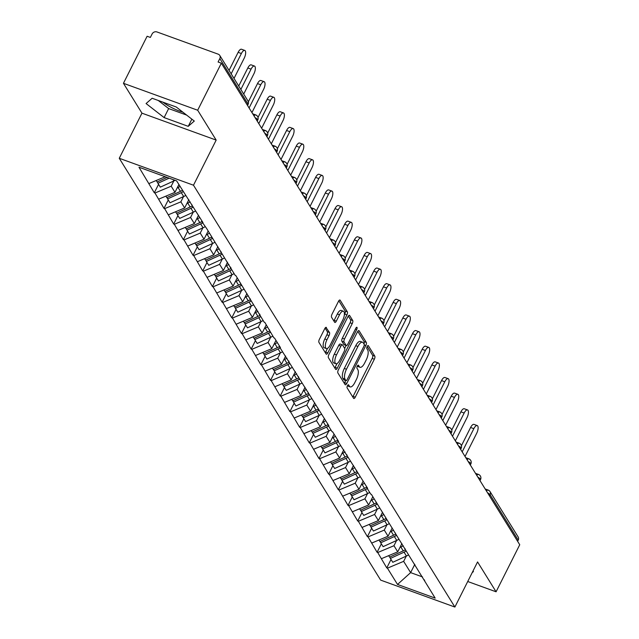 <?xml version="1.0" encoding="UTF-8"?>
<svg xmlns="http://www.w3.org/2000/svg" width="639" height="639" viewBox="0 0 639 639"><rect width="100%" height="100%" fill="white"/><g stroke="black" fill="none" stroke-linecap="round" stroke-linejoin="round"><path stroke-width="0.96" d="M347.432 385.692A1.717 0.663 109.9 0 0 347.113 387.857L353.591 398.305A2.452 0.951 109.9 0 0 353.814 398.504A2.452 0.951 109.9 0 0 355.26 397.178L374.35 359.222A2.452 0.951 109.9 0 0 374.805 356.131L368.328 345.683A1.717 0.663 109.9 0 0 368.168 345.547A1.717 0.663 109.9 0 0 367.161 346.466A1.717 0.663 109.9 0 0 366.842 348.63L367.681 349.988A7.844 3.043 109.9 0 1 366.235 359.877L364.645 363.04A7.844 3.043 109.9 0 1 360.021 367.273A7.844 3.043 109.9 0 1 359.302 366.642L358.463 365.292A1.717 0.663 109.9 0 0 358.311 365.157A1.717 0.663 109.9 0 0 357.297 366.083A1.717 0.663 109.9 0 0 356.977 368.248L357.816 369.598A7.844 3.043 109.9 0 1 356.378 379.494L354.781 382.657A7.844 3.043 109.9 0 1 350.156 386.883A7.844 3.043 109.9 0 1 349.437 386.26L348.598 384.902A1.717 0.663 109.9 0 0 348.447 384.766A1.717 0.663 109.9 0 0 347.432 385.692A7.844 3.043 109.9 0 0 347.991 386.1L350.156 386.883M162.889 102.16A19.482 5.248 -153.3 0 0 182.89 112.176M326.425 327.527A2.452 0.951 109.9 0 0 326.194 327.328A2.452 0.951 109.9 0 0 324.756 328.654L319.396 339.301A2.452 0.951 109.9 0 0 318.941 342.392L326.138 353.998A2.452 0.951 109.9 0 0 326.361 354.198A2.452 0.951 109.9 0 0 327.807 352.872L346.897 314.915A2.452 0.951 109.9 0 0 347.352 311.824L340.156 300.218A2.452 0.951 109.9 0 0 339.932 300.018A2.452 0.951 109.9 0 0 338.486 301.344L332.016 314.204A2.452 0.951 109.9 0 0 331.569 317.295L334.644 322.264A2.452 0.951 109.9 0 0 334.868 322.463A2.452 0.951 109.9 0 0 336.314 321.137L339.525 314.763A6.558 2.54 109.9 0 1 343.391 311.225A6.558 2.54 109.9 0 1 342.784 320.019L330.211 345.012A6.558 2.54 109.9 0 1 326.345 348.543A6.558 2.54 109.9 0 1 326.952 339.748L329.045 335.587A2.452 0.951 109.9 0 0 329.5 332.496L325.898 327.336M216.174 140.093L197.675 110.235L221.342 63.189L519.739 544.74L496.08 591.794L477.573 561.937L454.88 607.05L193.489 185.214L216.174 140.093L141.954 113.167L119.261 158.28L193.489 185.214M338.351 369.885A2.452 0.951 109.9 0 0 337.895 372.984L345.092 384.582A2.452 0.951 109.9 0 0 345.316 384.782A2.452 0.951 109.9 0 0 346.761 383.464L365.851 345.499A2.452 0.951 109.9 0 0 366.299 342.408L359.11 330.802A2.452 0.951 109.9 0 0 358.886 330.611A2.452 0.951 109.9 0 0 357.441 331.929L338.351 369.885M335.611 369.294L328.422 357.688A2.452 0.951 109.9 0 1 328.869 354.597L347.967 316.632A2.452 0.951 109.9 0 1 349.413 315.315A2.452 0.951 109.9 0 1 349.637 315.514L352.712 320.474A2.452 0.951 109.9 0 1 352.257 323.574L344.517 338.966A2.452 0.951 109.9 0 0 344.07 342.057L346.106 345.348A2.452 0.951 109.9 0 0 346.33 345.547A2.452 0.951 109.9 0 0 347.776 344.229L355.843 328.198A1.717 0.663 109.9 0 1 356.85 327.272A1.717 0.663 109.9 0 1 356.69 329.572L337.28 368.168A2.452 0.951 109.9 0 1 335.834 369.486A2.452 0.951 109.9 0 1 335.611 369.294M119.261 158.28L380.66 580.116L454.88 607.05M158.568 184.328L154.311 192.786L154.965 193.018L171.188 186.205L173.824 180.957M154.311 192.786L138.975 167.218L176.628 180.885L202.954 222.548L202.299 222.316L206.74 228.658L235.144 275.321L235.799 275.553L264.203 322.216L264.858 322.447L273.891 337.847L274.538 338.079L280.441 347.6L279.786 347.36L328.869 425.75L328.222 425.518L332.008 431.629L332.655 431.868L338.558 441.381L337.903 441.15L367.617 488.276L366.962 488.044L370.748 494.155L371.403 494.386L435.167 598.112L397.514 584.445L387.426 568.167L403.648 561.346L406.292 556.098M391.028 559.468L386.779 567.927L387.426 568.167M386.779 567.927L377.737 552.535L393.959 545.722L396.603 540.466M381.347 543.837L377.09 552.296L377.737 552.535M377.09 552.296L368.056 536.904L384.279 530.09L386.914 524.835M371.658 528.205L367.401 536.664L368.056 536.904M367.401 536.664L358.367 521.272L374.59 514.459L377.234 509.203M361.97 512.574L357.72 521.033L358.367 521.272M357.72 521.033L348.678 505.641L364.901 498.827L367.545 493.572M352.289 496.942L348.031 505.409L348.678 505.641M348.031 505.409L338.997 490.009L355.22 483.196L357.856 477.94M342.6 481.311L338.343 489.778L338.997 490.009M338.343 489.778L329.309 474.378L345.531 467.564L348.175 462.309M332.911 465.679L328.662 474.146L329.309 474.378M328.662 474.146L319.62 458.746L335.842 451.933L338.486 446.685M323.23 450.056L318.973 458.514L319.62 458.746M318.973 458.514L309.939 443.115L326.162 436.301L328.797 431.053M313.541 434.424L309.292 442.883L309.939 443.115M309.292 442.883L300.25 427.483L316.473 420.67L319.117 415.422M303.86 418.793L299.603 427.251L300.25 427.483M299.603 427.251L290.569 411.851L306.792 405.038L309.428 399.79M294.172 403.161L289.914 411.62L290.569 411.851M289.914 411.62L280.88 396.22L297.103 389.407L299.747 384.159M284.483 387.53L280.233 395.988L280.88 396.22M280.233 395.988L271.192 380.596L287.414 373.775L290.058 368.527M274.802 371.898L270.545 380.357L271.192 380.596M270.545 380.357L261.511 364.965L277.733 358.144L280.369 352.896M265.113 356.266L260.856 364.725L261.511 364.965M260.856 364.725L251.822 349.333L268.045 342.512L270.688 337.264M255.424 340.635L251.175 349.094L251.822 349.333M251.175 349.094L242.133 333.702L258.356 326.88L261 321.633M245.743 325.003L241.486 333.462L242.133 333.702M241.486 333.462L232.452 318.07L248.675 311.249L251.311 306.001M236.055 309.372L231.797 317.831L232.452 318.07M231.797 317.831L222.763 302.439L238.986 295.625L241.63 290.37M226.366 293.74L222.116 302.199L222.763 302.439M222.116 302.199L213.075 286.807L229.297 279.994L231.941 274.738M216.685 278.109L212.428 286.568L213.075 286.807M212.428 286.568L203.394 271.176L219.616 264.362L222.252 259.107M206.996 262.477L202.739 270.936L203.394 271.176M202.739 270.936L193.705 255.544L209.927 248.731L212.571 243.475M197.315 246.846L193.058 255.312L193.705 255.544M193.058 255.312L184.016 239.913L200.239 233.099L202.882 227.843M187.626 231.214L183.369 239.681L184.016 239.913M183.369 239.681L174.335 224.281L190.558 217.468L193.194 212.22M177.938 215.591L173.688 224.049L174.335 224.281M173.688 224.049L164.646 208.649L180.869 201.836L183.513 196.588M168.257 199.959L163.999 208.418L164.646 208.649M163.999 208.418L154.965 193.018M171.188 186.205L174.974 192.315L178.888 184.527M191.876 204.672L192.619 206.685M158.752 199.136L174.974 192.315M180.869 201.836L184.655 207.947L188.801 199.711M201.557 220.303L202.299 222.316M168.432 214.76L184.655 207.947M190.558 217.468L194.344 223.578L198.489 215.343M211.245 235.935L211.988 237.948M178.121 230.391L194.344 223.578M200.239 233.099L204.033 239.21L208.17 230.975M220.934 251.566L221.677 253.579M187.81 246.023L204.033 239.21M209.927 248.731L213.714 254.841L217.859 246.606M230.615 267.198L231.358 269.211M197.491 261.655L213.714 254.841M219.616 264.362L223.402 270.473L227.54 262.238M240.304 282.829L241.047 284.842M207.18 277.286L223.402 270.473M229.297 279.994L233.091 286.104L237.229 277.869M249.993 298.461L250.736 300.466M216.869 292.918L233.091 286.104M238.986 295.625L242.772 301.736L246.918 293.501M259.674 314.092L260.416 316.097M226.549 308.549L242.772 301.736M248.675 311.249L252.461 317.367L256.598 309.132M269.362 329.724L270.105 331.729M236.238 324.181L252.461 317.367M258.356 326.88L262.15 332.999L266.287 324.764M279.051 345.356L279.786 347.36M245.919 339.812L262.15 332.999M268.045 342.512L271.831 348.63L275.976 340.395M288.732 360.987L289.475 362.992M255.608 355.444L271.831 348.63M277.733 358.144L281.519 364.262L285.657 356.027M298.421 376.611L299.164 378.623M265.297 371.075L281.519 364.262M287.414 373.775L291.2 379.885L295.346 371.65M308.102 392.242L308.845 394.255M274.978 386.707L291.2 379.885M297.103 389.407L300.889 395.517L305.035 387.282M317.791 407.874L318.534 409.887M284.667 402.338L300.889 395.517M306.792 405.038L310.578 411.149L314.715 402.913M327.48 423.505L328.222 425.518M294.355 417.97L310.578 411.149M316.473 420.67L320.259 426.78L324.404 418.545M337.16 439.137L337.903 441.15M304.036 433.601L320.259 426.78M326.162 436.301L329.948 442.412L334.093 434.177M346.849 454.768L347.592 456.781M313.725 449.225L329.948 442.412M335.842 451.933L339.636 458.043L343.774 449.808M356.538 470.4L357.281 472.413M323.414 464.857L339.636 458.043M345.531 467.564L349.317 473.675L353.463 465.44M366.219 486.031L366.962 488.044M333.095 480.488L349.317 473.675M355.22 483.196L359.006 489.306L363.144 481.071M375.908 501.663L376.651 503.676M342.784 496.12L359.006 489.306M364.901 498.827L368.695 504.938L372.833 496.703M385.597 517.294L386.339 519.307M352.472 511.751L368.695 504.938M374.59 514.459L378.376 520.569L382.521 512.334M395.277 532.926L396.02 534.939M362.153 527.383L378.376 520.569M384.279 530.09L388.065 536.201L392.202 527.966M404.966 548.558L405.709 550.562M371.842 543.014L388.065 536.201M393.959 545.722L397.746 551.832L401.891 543.597M414.647 564.189L415.39 566.194M381.523 558.646L397.746 551.832M517.622 541.321L518.221 540.131L490.097 494.738L489.498 495.936M485.177 488.971L488.132 490.041A3.746 1.454 109.9 0 1 488.468 490.337A3.746 3.299 148.2 0 1 490.033 491.591L518.165 536.976A3.746 3.299 148.2 0 1 518.221 540.131M403.648 561.346L410.629 572.624L422.563 576.945M414.743 564.445L410.629 572.624L397.514 584.445M424.336 579.821L425.079 581.825M467.732 581.506L496.08 591.794M197.675 110.235L123.447 83.302L147.114 36.255L150.357 37.429L152.09 33.995A3.746 3.299 -31.8 0 1 156.954 31.95L218.195 54.171A3.746 3.299 -31.8 0 1 219.76 55.425A3.746 3.299 -31.8 0 1 219.824 58.572L218.091 62.007L221.342 63.189M123.447 83.302L141.954 113.167M149.063 183.505L165.181 176.731M472.181 572.656L473.451 571.546L472.94 571.146M188.233 126.346L194.296 121.051L176.252 107.009L152.138 98.254L146.075 103.55L164.119 117.592L188.233 126.346L191.852 119.15M357.297 366.075A7.844 3.043 109.9 0 0 357.856 366.482L360.021 367.273M352.76 396.971A2.452 0.951 109.9 0 0 353.095 396.396L372.186 358.439A2.452 0.951 109.9 0 0 372.641 355.348L367.153 346.49M363.982 344.022A2.452 0.951 109.9 0 0 364.142 341.625L357.776 331.361M344.261 383.248A2.452 0.951 109.9 0 0 344.597 382.673L345.667 380.548M345.907 380.548A1.717 0.663 109.9 0 0 346.058 380.692A1.717 0.663 109.9 0 0 347.073 379.766L363.831 346.442A1.717 0.663 109.9 0 0 364.15 344.277L363.264 342.855A7.844 3.043 109.9 0 0 362.545 342.232A7.844 3.043 109.9 0 0 357.92 346.458L346.466 369.23A7.844 3.043 109.9 0 0 345.02 379.127L345.907 380.548L343.742 379.766A1.717 0.663 109.9 0 0 343.894 379.901A1.717 0.663 109.9 0 0 344.109 379.901M362.545 342.232L360.38 341.442A7.844 3.043 109.9 0 0 355.755 345.667L357.92 346.458M343.742 379.766L342.855 378.344A7.844 3.043 109.9 0 1 344.301 368.447L355.755 345.667M348.303 316.065L350.547 319.692L352.712 320.474M344.469 344.756A2.452 0.951 109.9 0 1 344.165 344.764A2.452 0.951 109.9 0 1 343.942 344.565L341.905 341.274A2.452 0.951 109.9 0 1 342.352 338.183L350.1 322.783A2.452 0.951 109.9 0 0 350.547 319.692M346.138 345.475L344.669 348.391M337.049 363.551L335.116 367.385L337.28 368.168M336.481 354.941A6.558 2.54 109.9 0 0 335.874 363.735A6.558 2.54 109.9 0 0 339.748 360.196L344.173 351.394A2.452 0.951 109.9 0 0 344.621 348.303L342.584 345.012A2.452 0.951 109.9 0 0 342.36 344.812A2.452 0.951 109.9 0 0 340.914 346.13L336.481 354.941L334.317 354.15A6.558 2.54 109.9 0 0 333.71 362.944L335.874 363.735M340.419 344.221A2.452 0.951 109.9 0 0 340.196 344.03A2.452 0.951 109.9 0 0 338.75 345.348L340.914 346.13M334.317 354.15L338.75 345.348M334.78 367.952A2.452 0.951 109.9 0 0 335.116 367.385M326.345 348.543L324.181 347.76A6.558 2.54 109.9 0 1 324.788 338.966L326.888 334.796A2.452 0.951 109.9 0 0 327.336 331.705L325.091 328.079M343.391 311.225L341.226 310.442A6.558 2.54 109.9 0 0 337.36 313.973L339.525 314.763M333.814 320.93A2.452 0.951 109.9 0 0 334.149 320.355L337.36 313.973M344.365 314.867L344.733 314.132A2.452 0.951 109.9 0 0 345.188 311.041L338.822 300.769M325.307 352.656A2.452 0.951 109.9 0 0 325.642 352.089L327.519 348.359M158.256 100.475L168.656 108.574L186.652 115.1M168.656 108.574L164.119 117.592M473.842 428.665L470.592 427.483A5.743 2.229 -70.1 0 1 473.978 424.392L477.229 425.566A5.743 2.229 109.9 0 0 473.842 428.665L462.181 451.853M465.032 456.462L476.694 433.274A5.743 2.229 109.9 0 0 477.229 425.566M408.449 554.987A20.48 18.052 148.2 0 1 406.436 556.026L404.048 552.176A20.48 18.052 -31.8 0 0 406.061 551.13M404.048 552.176L390.389 558.438L392.777 562.296L406.436 556.026M389.806 557.032L390.389 558.438M403.225 545.754A20.48 18.052 148.2 0 1 400.853 547.008L399.966 547.415M388.664 555.65L389.582 557.136L403.241 550.866A20.48 18.052 -31.8 0 0 405.398 549.74M470.592 427.483L461.422 445.726M464.154 413.034L460.911 411.851A5.743 2.229 -70.1 0 1 464.297 408.76L467.54 409.934A5.743 2.229 109.9 0 0 464.154 413.034L452.492 436.221M455.351 440.83L467.013 417.642A5.743 2.229 109.9 0 0 467.54 409.934M398.76 539.356A20.48 18.052 148.2 0 1 396.755 540.402L394.359 536.544A20.48 18.052 -31.8 0 0 396.372 535.498M394.359 536.544L380.7 542.807L383.096 546.664L396.755 540.402M380.117 541.401L380.7 542.807M393.544 530.122A20.48 18.052 148.2 0 1 391.164 531.384L390.285 531.784M378.975 540.019L379.893 541.505L393.552 535.242A20.48 18.052 -31.8 0 0 395.717 534.108M460.911 411.851L451.733 430.095M454.465 397.402L451.222 396.22A5.743 2.229 -70.1 0 1 454.609 393.129L457.851 394.303A5.743 2.229 109.9 0 0 454.465 397.402L442.803 420.59M445.663 425.199L457.324 402.011A5.743 2.229 109.9 0 0 457.851 394.303M389.071 523.724A20.48 18.052 148.2 0 1 387.066 524.771L384.678 520.913A20.48 18.052 -31.8 0 0 386.683 519.866M384.678 520.913L371.019 527.175L373.408 531.033L387.066 524.771M370.436 525.769L371.019 527.175M383.855 514.491A20.48 18.052 148.2 0 1 381.475 515.753L380.596 516.152M369.294 524.387L370.213 525.873L383.871 519.611A20.48 18.052 -31.8 0 0 386.028 518.477M451.222 396.22L442.044 414.463M444.784 381.771L441.533 380.588A5.743 2.229 -70.1 0 1 444.92 377.497L448.171 378.671A5.743 2.229 109.9 0 0 444.784 381.771L433.122 404.958M435.974 409.567L447.635 386.379A5.743 2.229 109.9 0 0 448.171 378.671M379.39 508.093A20.48 18.052 148.2 0 1 377.377 509.139L374.989 505.281A20.48 18.052 -31.8 0 0 377.002 504.235M374.989 505.281L361.331 511.543L363.719 515.401L377.377 509.139M360.747 510.138L361.331 511.543M374.166 498.859A20.48 18.052 148.2 0 1 371.794 500.121L370.916 500.521M359.605 508.756L360.524 510.241L374.182 503.979A20.48 18.052 -31.8 0 0 376.347 502.845M441.533 380.588L432.363 398.832M435.095 366.139L431.852 364.957A5.743 2.229 -70.1 0 1 435.239 361.866L438.482 363.04A5.743 2.229 109.9 0 0 435.095 366.139L423.433 389.327M426.293 393.936L437.955 370.748A5.743 2.229 109.9 0 0 438.482 363.04M369.701 492.461A20.48 18.052 148.2 0 1 367.697 493.508L365.3 489.65A20.48 18.052 -31.8 0 0 367.313 488.603M365.3 489.65L351.65 495.912L354.038 499.77L367.697 493.508M351.059 494.506L351.65 495.912M364.486 483.228A20.48 18.052 148.2 0 1 362.105 484.49L361.227 484.889M349.916 493.124L350.835 494.61L364.494 488.348A20.48 18.052 -31.8 0 0 366.658 487.214M431.852 364.957L422.675 383.2M425.414 350.507L422.163 349.325A5.743 2.229 -70.1 0 1 425.55 346.234L428.801 347.408A5.743 2.229 109.9 0 0 425.414 350.507L413.745 373.695M416.604 378.304L428.266 355.116A5.743 2.229 109.9 0 0 428.801 347.408M360.021 476.83A20.48 18.052 148.2 0 1 358.008 477.876L355.619 474.018A20.48 18.052 -31.8 0 0 357.624 472.972M355.619 474.018L341.961 480.28L344.349 484.138L358.008 477.876M341.378 478.875L341.961 480.28M354.797 467.596A20.48 18.052 148.2 0 1 352.424 468.858L351.538 469.258M340.236 477.493L341.154 478.978L354.813 472.716A20.48 18.052 -31.8 0 0 356.969 471.582M422.163 349.325L412.986 367.569M415.725 334.876L412.474 333.694A5.743 2.229 -70.1 0 1 415.869 330.603L419.112 331.777A5.743 2.229 109.9 0 0 415.725 334.876L404.064 358.064M406.915 362.672L418.577 339.485A5.743 2.229 109.9 0 0 419.112 331.777M350.332 461.198A20.48 18.052 148.2 0 1 348.319 462.245L345.931 458.387A20.48 18.052 -31.8 0 0 347.943 457.34M345.931 458.387L332.272 464.649L334.668 468.507L348.319 462.245M331.689 463.243L332.272 464.649M345.108 451.965A20.48 18.052 148.2 0 1 342.736 453.227L341.857 453.626M330.547 461.861L331.465 463.347L345.124 457.085A20.48 18.052 -31.8 0 0 347.289 455.95M412.474 333.694L403.305 351.937M406.037 319.244L402.794 318.07A5.743 2.229 -70.1 0 1 406.18 314.971L409.423 316.153A5.743 2.229 109.9 0 0 406.037 319.244L394.375 342.432M397.234 347.041L408.896 323.853A5.743 2.229 109.9 0 0 409.423 316.153M340.643 445.567A20.48 18.052 148.2 0 1 338.638 446.613L336.25 442.755A20.48 18.052 -31.8 0 0 338.255 441.709M336.25 442.755L322.591 449.017L324.979 452.875L338.638 446.613M322 447.612L322.591 449.017M335.427 436.333A20.48 18.052 148.2 0 1 333.047 437.595L332.168 438.003M320.858 446.23L321.784 447.715L335.443 441.453A20.48 18.052 -31.8 0 0 337.6 440.319M402.794 318.07L393.616 336.314M396.356 303.613L393.105 302.439A5.743 2.229 -70.1 0 1 396.492 299.34L399.742 300.522A5.743 2.229 109.9 0 0 396.356 303.613L384.686 326.801M387.546 331.409L399.207 308.222A5.743 2.229 109.9 0 0 399.742 300.522M330.962 429.935A20.48 18.052 148.2 0 1 328.949 430.982L326.561 427.124A20.48 18.052 -31.8 0 0 328.566 426.077M326.561 427.124L312.902 433.386L315.291 437.244L328.949 430.982M312.319 431.98L312.902 433.386M325.738 420.702A20.48 18.052 148.2 0 1 323.366 421.964L322.479 422.371M311.177 430.598L312.096 432.084L325.754 425.822A20.48 18.052 -31.8 0 0 327.911 424.687M393.105 302.439L383.927 320.682M386.667 287.981L383.424 286.807A5.743 2.229 -70.1 0 1 386.811 283.708L390.054 284.89A5.743 2.229 109.9 0 0 386.667 287.981L375.005 311.169M377.857 315.778L389.526 292.59A5.743 2.229 109.9 0 0 390.054 284.89M321.273 414.312A20.48 18.052 148.2 0 1 319.268 415.35L316.872 411.492A20.48 18.052 -31.8 0 0 318.885 410.454M316.872 411.492L303.213 417.754L305.61 421.612L319.268 415.35M302.63 416.348L303.213 417.754M316.049 405.07A20.48 18.052 148.2 0 1 313.677 406.332L312.798 406.739M301.488 414.967L302.407 416.452L316.065 410.19A20.48 18.052 -31.8 0 0 318.23 409.056M383.424 286.807L374.246 305.051M376.978 272.35L373.735 271.176A5.743 2.229 -70.1 0 1 377.122 268.076L380.365 269.259A5.743 2.229 109.9 0 0 376.978 272.35L365.316 295.537M368.176 300.146L379.838 276.959A5.743 2.229 109.9 0 0 380.365 269.259M311.584 398.68A20.48 18.052 148.2 0 1 309.58 399.718L307.191 395.861A20.48 18.052 -31.8 0 0 309.196 394.822M307.191 395.861L293.533 402.123L295.921 405.981L309.58 399.718M292.942 400.717L293.533 402.123M306.369 389.439A20.48 18.052 148.2 0 1 303.988 390.701L303.11 391.108M291.799 399.335L292.726 400.821L306.385 394.559A20.48 18.052 -31.8 0 0 308.541 393.424M373.735 271.176L364.557 289.419M367.297 256.718L364.046 255.544A5.743 2.229 -70.1 0 1 367.433 252.445L370.684 253.627A5.743 2.229 109.9 0 0 367.297 256.718L355.635 279.906M358.487 284.515L370.149 261.327A5.743 2.229 109.9 0 0 370.684 253.627M301.904 383.049A20.48 18.052 148.2 0 1 299.891 384.087L297.502 380.229A20.48 18.052 -31.8 0 0 299.507 379.191M297.502 380.229L283.844 386.491L286.232 390.349L299.891 384.087M283.261 385.085L283.844 386.491M296.68 373.807A20.48 18.052 148.2 0 1 294.307 375.069L293.421 375.476M282.118 383.704L283.037 385.189L296.696 378.927A20.48 18.052 -31.8 0 0 298.852 377.793M364.046 255.544L354.877 273.788M357.608 241.087L354.365 239.913A5.743 2.229 -70.1 0 1 357.752 236.813L360.995 237.996A5.743 2.229 109.9 0 0 357.608 241.087L345.947 264.274M348.806 268.883L360.468 245.696A5.743 2.229 109.9 0 0 360.995 237.996M292.215 367.417A20.48 18.052 148.2 0 1 290.21 368.455L287.814 364.597A20.48 18.052 -31.8 0 0 289.826 363.559M287.814 364.597L274.155 370.86L276.551 374.718L290.21 368.455M273.572 369.462L274.155 370.86M286.999 358.175A20.48 18.052 148.2 0 1 284.619 359.438L283.74 359.845M272.43 368.072L273.348 369.558L287.007 363.295A20.48 18.052 -31.8 0 0 289.171 362.161M354.365 239.913L345.188 258.156M347.92 225.455L344.677 224.281A5.743 2.229 -70.1 0 1 348.063 221.182L351.306 222.364A5.743 2.229 109.9 0 0 347.92 225.455L336.258 248.643M339.117 253.252L350.779 230.064A5.743 2.229 109.9 0 0 351.306 222.364M282.526 351.785A20.48 18.052 148.2 0 1 280.521 352.824L278.133 348.966A20.48 18.052 -31.8 0 0 280.138 347.928M278.133 348.966L264.474 355.228L266.862 359.086L280.521 352.824M263.891 353.83L264.474 355.228M277.31 342.544A20.48 18.052 148.2 0 1 274.93 343.806L274.051 344.213M262.749 352.448L263.667 353.926L277.326 347.664A20.48 18.052 -31.8 0 0 279.483 346.538M344.677 224.281L335.499 242.524M338.239 209.824L334.988 208.649A5.743 2.229 -70.1 0 1 338.374 205.558L341.625 206.732A5.743 2.229 109.9 0 0 338.239 209.824L326.577 233.011M329.428 237.628L341.09 214.432A5.743 2.229 109.9 0 0 341.625 206.732M272.845 336.154A20.48 18.052 148.2 0 1 270.832 337.192L268.444 333.334A20.48 18.052 -31.8 0 0 270.457 332.296M268.444 333.334L254.785 339.605L257.174 343.455L270.832 337.192M254.202 338.199L254.785 339.605M267.621 326.912A20.48 18.052 148.2 0 1 265.249 328.174L264.362 328.582M253.06 336.817L253.979 338.295L267.637 332.032A20.48 18.052 -31.8 0 0 269.802 330.906M334.988 208.649L325.818 226.893M328.55 194.192L325.307 193.018A5.743 2.229 -70.1 0 1 328.694 189.927L331.937 191.101A5.743 2.229 109.9 0 0 328.55 194.192L316.888 217.388M319.748 221.997L331.409 198.809A5.743 2.229 109.9 0 0 331.937 191.101M263.156 320.522A20.48 18.052 148.2 0 1 261.151 321.561L258.755 317.703A20.48 18.052 -31.8 0 0 260.768 316.664M258.755 317.703L245.096 323.973L247.493 327.831L261.151 321.561M244.513 322.567L245.096 323.973M257.94 311.289A20.48 18.052 148.2 0 1 255.56 312.543L254.681 312.95M243.371 321.185L244.29 322.663L257.948 316.401A20.48 18.052 -31.8 0 0 260.113 315.275M325.307 193.018L316.129 211.261M318.861 178.569L315.618 177.386A5.743 2.229 -70.1 0 1 319.005 174.295L322.256 175.469A5.743 2.229 109.9 0 0 318.861 178.569L307.199 201.756M310.059 206.365L321.721 183.177A5.743 2.229 109.9 0 0 322.256 175.469M253.475 304.891A20.48 18.052 148.2 0 1 251.462 305.937L249.074 302.079A20.48 18.052 -31.8 0 0 251.079 301.033M249.074 302.079L235.416 308.341L237.804 312.199L251.462 305.937M234.832 306.936L235.416 308.341M248.251 295.657A20.48 18.052 148.2 0 1 245.871 296.919L244.993 297.319M233.69 305.554L234.609 307.039L248.267 300.769A20.48 18.052 -31.8 0 0 250.424 299.643M315.618 177.386L306.44 195.63M309.18 162.937L305.929 161.755A5.743 2.229 -70.1 0 1 309.316 158.664L312.567 159.838A5.743 2.229 109.9 0 0 309.18 162.937L297.518 186.125M300.37 190.734L312.032 167.546A5.743 2.229 109.9 0 0 312.567 159.838M243.786 289.259A20.48 18.052 148.2 0 1 241.774 290.306L239.385 286.448A20.48 18.052 -31.8 0 0 241.398 285.401M239.385 286.448L225.727 292.71L228.115 296.568L241.774 290.306M225.144 291.304L225.727 292.71M238.563 280.026A20.48 18.052 148.2 0 1 236.19 281.288L235.312 281.687M224.001 289.922L224.92 291.408L238.579 285.146A20.48 18.052 -31.8 0 0 240.743 284.012M305.929 161.755L296.76 179.998M299.491 147.305L296.248 146.123A5.743 2.229 -70.1 0 1 299.635 143.032L302.878 144.206A5.743 2.229 109.9 0 0 299.491 147.305L287.83 170.493M290.689 175.102L302.351 151.914A5.743 2.229 109.9 0 0 302.878 144.206M234.098 273.628A20.48 18.052 148.2 0 1 232.093 274.674L229.705 270.816A20.48 18.052 -31.8 0 0 231.709 269.77M229.705 270.816L216.046 277.078L218.434 280.936L232.093 274.674M215.455 275.673L216.046 277.078M228.882 264.394A20.48 18.052 148.2 0 1 226.502 265.656L225.623 266.056M214.313 274.291L215.239 275.776L228.89 269.514A20.48 18.052 -31.8 0 0 231.054 268.38M296.248 146.123L287.071 164.367M289.81 131.674L286.56 130.492A5.743 2.229 -70.1 0 1 289.946 127.401L293.197 128.575A5.743 2.229 109.9 0 0 289.81 131.674L278.141 154.862M281 159.47L292.662 136.283A5.743 2.229 109.9 0 0 293.197 128.575M224.417 257.996A20.48 18.052 148.2 0 1 222.404 259.043L220.016 255.185A20.48 18.052 -31.8 0 0 222.021 254.138M220.016 255.185L206.357 261.447L208.745 265.305L222.404 259.043M205.774 260.041L206.357 261.447M219.193 248.763A20.48 18.052 148.2 0 1 216.821 250.025L215.934 250.424M204.632 258.659L205.55 260.145L219.209 253.883A20.48 18.052 -31.8 0 0 221.366 252.748M286.56 130.492L277.382 148.735M280.122 116.042L276.879 114.86A5.743 2.229 -70.1 0 1 280.265 111.769L283.508 112.943A5.743 2.229 109.9 0 0 280.122 116.042L268.46 139.23M271.311 143.839L282.973 120.651A5.743 2.229 109.9 0 0 283.508 112.943M214.728 242.365A20.48 18.052 148.2 0 1 212.723 243.411L210.327 239.553A20.48 18.052 -31.8 0 0 212.34 238.507M210.327 239.553L196.668 245.815L199.064 249.673L212.723 243.411M196.085 244.41L196.668 245.815M209.504 233.131A20.48 18.052 148.2 0 1 207.132 234.393L206.253 234.793M194.943 243.028L195.861 244.513L209.52 238.251A20.48 18.052 -31.8 0 0 211.685 237.117M276.879 114.86L267.701 133.104M270.433 100.411L267.19 99.229A5.743 2.229 -70.1 0 1 270.577 96.138L273.819 97.312A5.743 2.229 109.9 0 0 270.433 100.411L258.771 123.599M261.631 128.207L273.292 105.02A5.743 2.229 109.9 0 0 273.819 97.312M205.039 226.733A20.48 18.052 148.2 0 1 203.034 227.78L200.646 223.922A20.48 18.052 -31.8 0 0 202.651 222.875M200.646 223.922L186.987 230.184L189.376 234.042L203.034 227.78M186.396 228.778L186.987 230.184M199.823 217.5A20.48 18.052 148.2 0 1 197.443 218.762L196.564 219.161M185.254 227.396L186.181 228.882L199.839 222.62A20.48 18.052 -31.8 0 0 201.996 221.485M267.19 99.229L258.012 117.472M260.752 84.779L257.501 83.597A5.743 2.229 -70.1 0 1 260.888 80.506L264.139 81.68A5.743 2.229 109.9 0 0 260.752 84.779L249.09 107.967M251.942 112.576L263.603 89.388A5.743 2.229 109.9 0 0 264.139 81.68M195.358 211.102A20.48 18.052 148.2 0 1 193.345 212.148L190.957 208.29A20.48 18.052 -31.8 0 0 192.962 207.244M190.957 208.29L177.299 214.552L179.687 218.41L193.345 212.148M176.715 213.146L177.299 214.552M190.134 201.868A20.48 18.052 148.2 0 1 187.762 203.13L186.876 203.529M175.573 211.765L176.492 213.25L190.15 206.988A20.48 18.052 -31.8 0 0 192.307 205.854M257.501 83.597L248.331 101.841M251.063 69.148L247.82 67.974A5.743 2.229 -70.1 0 1 251.207 64.874L254.45 66.057A5.743 2.229 109.9 0 0 251.063 69.148L240.847 89.46M243.707 94.069L253.923 73.757A5.743 2.229 109.9 0 0 254.45 66.057M185.669 195.47A20.48 18.052 148.2 0 1 183.665 196.516L181.268 192.658A20.48 18.052 -31.8 0 0 183.281 191.612M181.268 192.658L167.61 198.921L170.006 202.779L183.665 196.516M167.027 197.515L167.61 198.921M180.078 186.452A20.48 18.052 148.2 0 1 178.073 187.499L177.195 187.906M165.884 196.133L166.803 197.619L180.462 191.357A20.48 18.052 -31.8 0 0 182.474 190.31M247.82 67.974L238.73 86.033M241.374 53.516L238.131 52.342A5.743 2.229 -70.1 0 1 241.518 49.243L244.761 50.425A5.743 2.229 109.9 0 0 241.374 53.516L231.166 73.828M234.018 78.437L244.234 58.125A5.743 2.229 109.9 0 0 244.761 50.425M175.102 180.326A20.48 18.052 148.2 0 1 173.976 180.885L160.317 187.147L157.929 183.289L169.119 178.161M157.338 181.883L157.929 183.289M167.083 177.418L157.122 181.987L156.204 180.502M238.131 52.342L229.042 70.402M486.495 491.095A3.746 1.454 109.9 0 1 488.132 490.041A3.746 3.746 0 0 1 490.033 491.591A3.746 3.299 148.2 0 1 490.097 494.738A3.746 1.006 -153.3 0 0 487.541 492.781M247.349 105.155L247.948 103.965L219.824 58.572M247.541 105.475L248.052 104.469A3.746 1.006 26.7 0 0 247.948 103.965A3.746 3.299 -31.8 0 0 247.884 100.81L219.76 55.425M477.852 477.149A3.746 1.006 -153.3 0 1 480.408 479.106A3.746 1.006 26.7 0 1 480.512 479.609A3.746 3.746 0 0 0 478.443 474.41A3.746 1.454 109.9 0 0 476.806 475.464M478.787 474.705A3.746 1.454 109.9 0 0 478.443 474.41L475.496 473.339M468.171 461.518A3.746 1.006 -153.3 0 1 470.727 463.475A3.746 1.006 26.7 0 1 470.823 463.978A3.746 3.746 0 0 0 468.754 458.778A3.746 1.454 109.9 0 0 467.125 459.832M469.098 459.074A3.746 1.454 109.9 0 0 468.754 458.778L465.807 457.708M458.482 445.886A3.746 1.006 -153.3 0 1 461.038 447.843A3.746 1.006 26.7 0 1 461.142 448.346A3.746 3.746 0 0 0 459.074 443.146A3.746 1.454 109.9 0 0 457.436 444.201M459.417 443.442A3.746 1.454 109.9 0 0 459.074 443.146L456.118 442.076M448.794 430.255A3.746 1.006 -153.3 0 1 451.35 432.212A3.746 1.006 26.7 0 1 451.454 432.723A3.746 3.746 0 0 0 449.385 427.515A3.746 1.454 109.9 0 0 447.755 428.569M449.728 427.81A3.746 1.454 109.9 0 0 449.385 427.515L446.437 426.445M439.113 414.623A3.746 1.006 -153.3 0 1 441.669 416.58A3.746 1.006 26.7 0 1 441.765 417.091A3.746 3.746 0 0 0 439.696 411.883A3.746 1.454 109.9 0 0 438.066 412.938M440.039 412.179A3.746 1.454 109.9 0 0 439.696 411.883L436.749 410.813M429.424 398.992A3.746 1.006 -153.3 0 1 431.98 400.949A3.746 1.006 26.7 0 1 432.084 401.46A3.746 3.746 0 0 0 430.015 396.252A3.746 1.454 109.9 0 0 428.378 397.306M430.359 396.555A3.746 1.454 109.9 0 0 430.015 396.252L427.06 395.182M419.735 383.36A3.746 1.006 -153.3 0 1 422.291 385.317A3.746 1.006 26.7 0 1 422.395 385.828A3.746 3.746 0 0 0 420.326 380.62A3.746 1.454 109.9 0 0 418.697 381.675M420.67 380.924A3.746 1.454 109.9 0 0 420.326 380.62L417.379 379.55M410.054 367.729A3.746 1.006 -153.3 0 1 412.61 369.693A3.746 1.006 26.7 0 1 412.706 370.197A3.746 3.746 0 0 0 410.637 364.989A3.746 1.454 109.9 0 0 409.008 366.043M410.981 365.292A3.746 1.454 109.9 0 0 410.637 364.989L407.69 363.918M400.365 352.097A3.746 1.006 -153.3 0 1 402.921 354.062A3.746 1.006 26.7 0 1 403.025 354.565A3.746 3.746 0 0 0 400.957 349.357A3.746 1.454 109.9 0 0 399.319 350.412M401.3 349.661A3.746 1.454 109.9 0 0 400.957 349.357L398.009 348.287M390.685 336.473A3.746 1.006 -153.3 0 1 393.241 338.43A3.746 1.006 26.7 0 1 393.336 338.934A3.746 3.746 0 0 0 391.268 333.726A3.746 1.454 109.9 0 0 389.638 334.78M391.611 334.029A3.746 1.454 109.9 0 0 391.268 333.726L388.32 332.655M380.996 320.842A3.746 1.006 -153.3 0 1 383.552 322.799A3.746 1.006 26.7 0 1 383.648 323.302A3.746 3.746 0 0 0 381.579 318.094A3.746 1.454 109.9 0 0 379.949 319.149M381.922 318.398A3.746 1.454 109.9 0 0 381.579 318.094L378.631 317.024M371.307 305.21A3.746 1.006 -153.3 0 1 373.863 307.167A3.746 1.006 26.7 0 1 373.967 307.671A3.746 3.746 0 0 0 371.898 302.471A3.746 1.454 109.9 0 0 370.261 303.517M372.241 302.766A3.746 1.454 109.9 0 0 371.898 302.471L368.951 301.4M361.626 289.579A3.746 1.006 -153.3 0 1 364.182 291.536A3.746 1.006 26.7 0 1 364.278 292.039A3.746 3.746 0 0 0 362.209 286.839A3.746 1.454 109.9 0 0 360.58 287.893M362.553 287.135A3.746 1.454 109.9 0 0 362.209 286.839L359.262 285.769M351.937 273.947A3.746 1.006 -153.3 0 1 354.493 275.904A3.746 1.006 26.7 0 1 354.597 276.407A3.746 3.746 0 0 0 352.528 271.208A3.746 1.454 109.9 0 0 350.891 272.262M352.872 271.503A3.746 1.454 109.9 0 0 352.528 271.208L349.573 270.137M342.248 258.316A3.746 1.006 -153.3 0 1 344.804 260.273A3.746 1.006 26.7 0 1 344.908 260.776A3.746 3.746 0 0 0 342.839 255.576A3.746 1.454 109.9 0 0 341.202 256.63M343.183 255.872A3.746 1.454 109.9 0 0 342.839 255.576L339.892 254.506M332.568 242.684A3.746 1.006 -153.3 0 1 335.124 244.641A3.746 1.006 26.7 0 1 335.219 245.144A3.746 3.746 0 0 0 333.151 239.944A3.746 1.454 109.9 0 0 331.521 240.999M333.494 240.24A3.746 1.454 109.9 0 0 333.151 239.944L330.203 238.874M322.879 227.053A3.746 1.006 -153.3 0 1 325.435 229.01A3.746 1.006 26.7 0 1 325.539 229.513A3.746 3.746 0 0 0 323.47 224.313A3.746 1.454 109.9 0 0 321.832 225.367M323.813 224.608A3.746 1.454 109.9 0 0 323.47 224.313L320.514 223.243M313.19 211.421A3.746 1.006 -153.3 0 1 315.746 213.378A3.746 1.006 26.7 0 1 315.85 213.881A3.746 3.746 0 0 0 313.781 208.681A3.746 1.454 109.9 0 0 312.151 209.736M314.124 208.977A3.746 1.454 109.9 0 0 313.781 208.681L310.834 207.611M303.509 195.79A3.746 1.006 -153.3 0 1 306.065 197.747A3.746 1.006 26.7 0 1 306.161 198.258A3.746 3.746 0 0 0 304.092 193.05A3.746 1.454 109.9 0 0 302.463 194.104M304.436 193.345A3.746 1.454 109.9 0 0 304.092 193.05L301.145 191.98M293.82 180.158A3.746 1.006 -153.3 0 1 296.376 182.115A3.746 1.006 26.7 0 1 296.48 182.626A3.746 3.746 0 0 0 294.411 177.418A3.746 1.454 109.9 0 0 292.774 178.473M294.755 177.714A3.746 1.454 109.9 0 0 294.411 177.418L291.456 176.348M284.139 164.527A3.746 1.006 -153.3 0 1 286.695 166.483A3.746 1.006 26.7 0 1 286.791 166.995A3.746 3.746 0 0 0 284.722 161.787A3.746 1.454 109.9 0 0 283.093 162.841M285.066 162.082A3.746 1.454 109.9 0 0 284.722 161.787L281.775 160.716M274.45 148.895A3.746 1.006 -153.3 0 1 277.007 150.852A3.746 1.006 26.7 0 1 277.102 151.363A3.746 3.746 0 0 0 275.034 146.155A3.746 1.454 109.9 0 0 273.404 147.21M275.377 146.459A3.746 1.454 109.9 0 0 275.034 146.155L272.086 145.085M264.762 133.263A3.746 1.006 -153.3 0 1 267.318 135.228A3.746 1.006 26.7 0 1 267.421 135.732A3.746 3.746 0 0 0 265.353 130.524A3.746 1.454 109.9 0 0 263.715 131.578M265.696 130.827A3.746 1.454 109.9 0 0 265.353 130.524L262.405 129.453M255.081 117.632A3.746 1.006 -153.3 0 1 257.637 119.597A3.746 1.006 26.7 0 1 257.733 120.1A3.746 3.746 0 0 0 255.664 114.892A3.746 1.454 109.9 0 0 254.034 115.947M256.007 115.196A3.746 1.454 109.9 0 0 255.664 114.892L252.717 113.822M347.504 385.557L349.437 386.26M357.369 365.939L359.302 366.642M372.641 355.348L374.805 356.131M372.186 358.439L374.35 359.222M353.095 396.396L355.26 397.178M358.591 330.619L359.11 330.802M364.142 341.625L366.299 342.408M364.262 344.924L365.851 345.499M344.597 382.673L346.761 383.464M344.301 368.447L346.466 369.23M342.855 378.344L345.02 379.127M349.11 315.323L349.637 315.514M350.1 322.783L352.257 323.574M342.352 338.183L344.517 338.966M341.905 341.274L344.07 342.057M343.942 344.565L346.106 345.348M355.388 329.101L356.69 329.572M327.336 331.705L329.5 332.496M326.888 334.796L329.045 335.587M324.788 338.966L326.952 339.748M334.149 320.355L336.314 321.137M339.636 300.026L340.156 300.218M345.188 311.041L347.352 311.824M344.733 314.132L346.897 314.915M325.642 352.089L327.807 352.872M403.241 550.866L400.853 547.008M393.552 535.242L391.164 531.384M383.871 519.611L381.475 515.753M374.182 503.979L371.794 500.121M364.494 488.348L362.105 484.49M354.813 472.716L352.424 468.858M345.124 457.085L342.736 453.227M335.443 441.453L333.047 437.595M325.754 425.822L323.366 421.964M316.065 410.19L313.677 406.332M306.385 394.559L303.988 390.701M296.696 378.927L294.307 375.069M287.007 363.295L284.619 359.438M277.326 347.664L274.93 343.806M267.637 332.032L265.249 328.174M257.948 316.401L255.56 312.543M248.267 300.769L245.871 296.919M238.579 285.146L236.19 281.288M228.89 269.514L226.502 265.656M219.209 253.883L216.821 250.025M209.52 238.251L207.132 234.393M199.839 222.62L197.443 218.762M190.15 206.988L187.762 203.13M180.462 191.357L178.073 187.499M173.976 180.885L173.201 179.639M480.001 480.616L480.512 479.609M470.32 464.984L470.823 463.978M460.631 449.353L461.142 448.346M450.95 433.729L451.454 432.723M441.261 418.098L441.765 417.091M431.573 402.466L432.084 401.46M421.892 386.835L422.395 385.828M412.203 371.203L412.706 370.197M402.514 355.572L403.025 354.565M392.833 339.94L393.336 338.934M383.144 324.308L383.648 323.302M373.456 308.677L373.967 307.671M363.775 293.045L364.278 292.039M354.086 277.414L354.597 276.407M344.405 261.782L344.908 260.776M334.716 246.151L335.219 245.144M325.027 230.519L325.539 229.513M315.346 214.888L315.85 213.881M305.658 199.264L306.161 198.258M295.969 183.633L296.48 182.626M286.288 168.001L286.791 166.995M276.599 152.37L277.102 151.363M266.91 136.738L267.421 135.732M257.229 121.106L257.733 120.1M248.052 104.469A3.746 3.746 0 0 0 247.884 100.81M343.894 379.901L346.058 380.692M344.165 344.764L346.33 345.547M340.196 344.03L342.36 344.812"/></g></svg>
